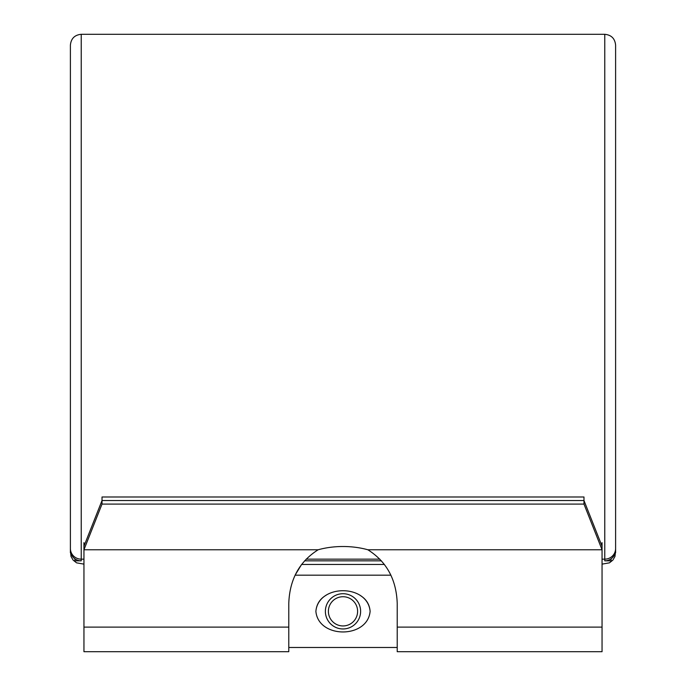 <?xml version="1.0" encoding="UTF-8"?>
<svg xmlns="http://www.w3.org/2000/svg" width="686" height="686" viewBox="0 0 686 686"><rect width="100%" height="100%" fill="white"/><g stroke="black" fill="none" stroke-linecap="round" stroke-linejoin="round"><path stroke-width="1.03" d="M384.409 564.458L301.591 564.458L295.074 575.185L390.926 575.185L295.074 575.185M357.612 611.337A14.612 14.612 0 0 0 335.694 598.681A14.612 14.612 0 0 0 335.694 623.986A14.612 14.612 0 0 0 357.612 611.337M360.622 611.337A17.622 17.622 0 0 1 334.185 626.592A17.622 17.622 0 0 1 334.185 596.074A17.622 17.622 0 0 1 360.622 611.337M304.567 560.839L381.433 560.839M83.949 564.132L76.566 562.837L73.162 560.145L71.035 556.492L70.478 551.381M602.051 564.132L609.434 562.837L612.838 560.145L614.965 556.492L615.522 551.381M602.051 559.15L604.769 559.15A10.847 10.624 -0 0 0 615.608 548.517L615.608 549.992A10.847 10.847 0 0 1 604.769 560.839L611.089 560.839L611.089 558.798M74.911 558.798L74.911 560.839L81.231 560.839A10.847 10.847 0 0 1 70.392 549.992A10.847 10.847 0 0 0 81.231 560.839L81.231 34.3C74.645 34.943 71.035 38.553 70.392 45.147L70.392 548.517A10.847 10.624 -0 0 0 81.231 559.15L83.949 559.15M397.22 627.107L397.22 651.7L602.051 651.7L602.051 549.769L367.842 549.769C386.587 561.577 396.379 579.456 397.22 603.414L397.22 627.107L602.051 627.107M288.78 627.107L83.949 627.107L83.949 651.7L288.78 651.7L288.78 603.414C289.621 579.456 299.413 561.577 318.158 549.769L83.949 549.769L83.949 546.219L102.017 500.54L83.949 546.219L83.949 542.669M83.949 627.107L83.949 549.769L102.017 504.09L583.983 504.09L583.983 500.54L102.017 500.54L102.017 504.09M318.158 549.769A54.22 29.361 0 0 1 367.842 549.769M602.051 542.669L602.051 546.219L583.983 500.54L602.051 546.219L602.051 549.769L583.983 504.09M583.983 500.54L102.017 500.54L102.017 496.99L583.983 496.99L583.983 500.54M315.886 611.337C318.33 638.82 367.662 638.829 370.114 611.337C367.679 583.846 318.33 583.846 315.886 611.337C316.52 604.195 319.95 598.818 326.184 595.199M360.81 595.834C366.495 599.478 369.591 604.649 370.114 611.337M306.145 559.15L379.855 559.15M604.769 560.839L604.769 34.3L81.231 34.3M70.392 552.753L70.392 548.517M615.608 552.753L615.608 45.147C614.965 38.553 611.355 34.943 604.769 34.3M397.22 647.481L288.78 647.481"/></g></svg>
